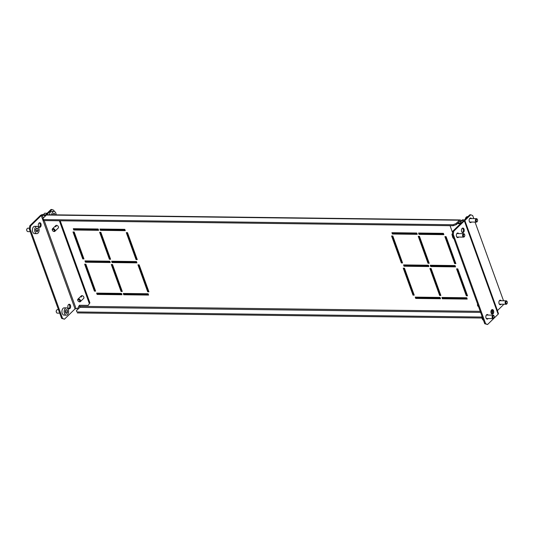 <?xml version="1.0" encoding="UTF-8"?>
<svg xmlns="http://www.w3.org/2000/svg" width="534" height="534" viewBox="0 0 534 534"><rect width="100%" height="100%" fill="white"/><g stroke="black" fill="none" stroke-linecap="round" stroke-linejoin="round"><path stroke-width="0.8" d="M501.206 304.2A2.303 1.415 -89.3 0 1 500.265 304.767A2.303 1.415 -89.3 0 1 499.07 303.652A2.303 1.415 -89.3 0 1 499.076 301.323A2.303 1.415 -89.3 0 1 500.325 300.161A2.303 1.415 -89.3 0 1 501.246 300.749M500.298 304.193A2.303 1.415 -89.3 0 1 499.811 304.64M471.509 218.586A2.303 1.415 90.7 0 0 470.581 217.999A2.303 1.415 90.7 0 0 469.333 219.16A2.303 1.415 90.7 0 0 469.333 221.49A2.303 1.415 90.7 0 0 470.521 222.605A2.303 1.415 90.7 0 0 471.462 222.037M470.067 222.478A2.303 1.415 90.7 0 0 470.554 222.031M95.613 291.137L85.861 264.183L84.646 264.17L94.405 291.117L95.613 291.137M148.919 291.804L139.16 264.857L137.952 264.837L147.704 291.791L148.919 291.804M125.276 230.655L124.802 229.34L99.965 229.033L100.439 230.348L125.276 230.655M136.931 262.861L136.457 261.553L111.626 261.239L112.1 262.554L136.931 262.861M148.592 295.075L148.118 293.76L123.281 293.446L123.761 294.761L148.592 295.075M98.623 230.321L98.149 229.006L73.312 228.692L73.792 230.007L98.623 230.321M467.524 295.816L466.309 295.803L456.557 268.849L457.765 268.862L467.524 295.816M455.535 266.873L430.704 266.559L430.23 265.244L455.061 265.558L455.535 266.873M455.862 263.609L454.654 263.589L444.895 236.642L446.11 236.655L455.862 263.609M443.881 234.666L419.043 234.353L418.569 233.038L443.4 233.351L443.881 234.666M480.24 311.349L79.099 306.302M459.6 221.45L461.142 221.47M442.366 298.773L441.885 297.458L466.723 297.765L467.197 299.08L442.366 298.773L442.973 298.179L442.713 297.465M392.397 234.019L391.916 232.704L416.754 233.018L417.228 234.333L392.397 234.019L393.004 233.425L392.744 232.717M404.051 266.226L403.577 264.911L428.408 265.224L428.889 266.539L404.051 266.226L404.665 265.632L404.405 264.924M415.712 298.433L415.238 297.118L440.069 297.431L440.543 298.746L415.712 298.433L416.32 297.839L416.066 297.131M428.001 263.255L418.242 236.308L419.457 236.322L429.209 263.269L428.001 263.255L428.608 262.661L419.077 236.315M439.662 295.462L429.903 268.515L431.118 268.529L440.87 295.482L439.662 295.462L440.27 294.868L430.731 268.522M401.348 262.922L391.596 235.975L392.804 235.988L402.563 262.935L401.348 262.922L401.962 262.327L392.423 235.981M413.009 295.128L403.25 268.181L404.465 268.195L414.217 295.142L413.009 295.128L413.616 294.534L404.078 268.188M83.958 258.923L74.199 231.976L72.991 231.963L82.743 258.91L83.958 258.923M121.939 294.735L121.465 293.42L96.634 293.113L97.108 294.428L121.939 294.735M110.284 262.528L109.804 261.213L84.973 260.899L85.447 262.214L110.284 262.528M110.605 259.264L100.853 232.31L99.638 232.297L109.397 259.244L110.605 259.264M122.266 291.471L112.514 264.524L111.299 264.504L121.058 291.457L122.266 291.471M137.258 259.597L127.506 232.65L126.291 232.63L136.05 259.584L137.258 259.597M467.303 295.209L466.923 295.209L457.384 268.862M455.322 266.272L431.312 265.965L431.058 265.258M455.642 263.002L455.262 262.995L445.723 236.655M443.661 234.059L419.657 233.758L419.397 233.051M461.116 220.869A1.916 1.175 90.7 0 0 460.121 219.941A1.916 1.175 90.7 0 0 459.5 220.215L456.043 223.579L456.403 224.567L459.861 221.203A0.768 0.474 90.7 0 1 460.502 221.463L461.476 220.876M466.976 298.479L442.973 298.179M417.007 233.725L393.004 233.425M428.668 265.932L404.665 265.632M440.33 298.146L416.32 297.839M428.996 262.668L428.608 262.661M440.65 294.875L440.27 294.868M402.342 262.334L401.962 262.327M414.004 294.541L413.616 294.534M74.139 228.706L74.4 229.413L98.403 229.72M73.819 231.97L83.357 258.316L83.738 258.322M124.115 293.453L124.369 294.167L148.372 294.468M97.462 293.119L97.715 293.833L121.725 294.134M112.454 261.246L112.707 261.96L136.717 262.261M85.8 260.912L86.061 261.62L110.064 261.927M100.793 229.039L101.053 229.753L125.056 230.054M100.472 232.31L110.004 258.65L110.391 258.656M138.78 264.851L148.319 291.197L148.699 291.204M112.127 264.517L121.665 290.863L122.046 290.863M85.48 264.183L95.012 290.523L95.399 290.529M127.119 232.644L136.657 258.99L137.038 258.99M456.403 224.567L453.366 225.728L43.908 220.575L42.954 218.379L46.405 215.015A1.916 1.175 -89.3 0 1 47.025 214.741L460.121 219.941M42.954 218.379L43.908 220.575M453.366 225.728L453.006 224.747L43.548 219.594M453.006 224.747L456.043 223.579M80.007 306.316A0.768 0.474 -89.3 0 1 79.84 307.37L76.382 310.735L76.976 311.943L481.862 317.042M76.976 311.943L76.382 310.735M491.607 313.858L492.702 312.791M77.337 312.931L481.988 318.024M464.774 220.589A1.916 0.794 -19.9 0 0 464.854 220.515L470.748 214.775L469.84 214.761L464.453 220.001M503.442 304.233L503.348 304.827L497.448 310.568A1.916 0.794 160.1 0 1 497.368 310.641M470.748 214.775L472.683 215.556L473.791 218.613M475.046 222.084L503.535 300.776M499.864 300.282A2.303 1.415 -89.3 0 1 500.338 300.735M470.601 218.573A2.303 1.415 90.7 0 0 470.12 218.112M54.254 211.444L53.834 210.289L51.898 209.502L45.891 215.522M51.898 209.502L50.99 209.488L45.143 215.182M419.043 234.353L419.657 233.758M454.654 263.589L455.262 262.995M430.704 266.559L431.312 265.965M466.309 295.803L466.923 295.209M73.792 230.007L74.4 229.413M82.743 258.91L83.357 258.316M123.761 294.761L124.369 294.167M97.108 294.428L97.715 293.833M112.1 262.554L112.707 261.96M85.447 262.214L86.061 261.62M100.439 230.348L101.053 229.753M109.397 259.244L110.004 258.65M147.704 291.791L148.319 291.197M121.058 291.457L121.665 290.863M94.405 291.117L95.012 290.523M136.05 259.584L136.657 258.99M477.596 220.655A1.148 0.708 90.7 0 0 477.469 219.668A1.148 0.708 90.7 0 0 476.769 219.254A1.148 0.708 90.7 0 0 476.228 220.108A1.148 0.708 90.7 0 0 476.588 221.41A1.148 0.708 90.7 0 0 477.449 221.109A1.148 0.708 90.7 0 0 477.596 220.655M477.449 221.109L477.269 221.47A1.729 1.061 -89.3 0 1 476.435 222.104A1.729 1.061 -89.3 0 1 475.427 219.968A1.729 1.061 -89.3 0 1 476.475 218.646A1.729 1.061 -89.3 0 1 477.296 219.3L477.469 219.668M465.261 219.22A3.645 2.236 -89.3 0 1 467.444 216.617L467.931 216.624M469.64 218.566A1.729 1.061 -89.3 0 1 469.66 218.566L476.475 218.646M476.435 222.104L469.62 222.017A1.729 1.061 -89.3 0 1 469.593 222.017M507.3 302.992A1.148 0.708 90.7 0 0 507.213 301.83A1.148 0.708 90.7 0 0 506.005 302.097A1.148 0.708 90.7 0 0 506.279 303.532A1.148 0.708 90.7 0 0 507.193 303.272A1.148 0.708 90.7 0 0 507.3 302.992M507.193 303.272L507.006 303.632A1.729 1.061 -89.3 0 1 506.179 304.267A1.729 1.061 -89.3 0 1 505.224 301.87A1.729 1.061 -89.3 0 1 506.219 300.809A1.729 1.061 -89.3 0 1 507.033 301.463L507.213 301.83M499.377 300.729A1.729 1.061 -89.3 0 1 499.403 300.729L506.219 300.809M506.179 304.267L499.363 304.18A1.729 1.061 -89.3 0 1 499.337 304.18M43.761 214.581A1.148 0.708 -89.3 0 1 43.895 214.207A1.148 0.708 -89.3 0 1 43.982 214.061M47.132 213.246L44.909 213.22A1.729 1.061 90.7 0 0 44.395 213.426A1.729 1.061 90.7 0 0 44.075 213.847A1.729 1.061 90.7 0 0 43.855 214.581M56.177 214.855A3.645 2.236 90.7 0 0 53.987 211.411L51.745 211.384A3.645 2.236 90.7 0 0 50.663 211.818A3.645 2.236 90.7 0 0 49.468 214.775M53.987 211.411A3.645 2.236 90.7 0 0 52.906 211.851A3.645 2.236 90.7 0 0 51.711 214.802M55.075 214.842L54.595 213.36L53.373 213.3L52.793 214.815M53.36 213.346L54.595 213.36M53.26 214.822L53.046 214.154M462.344 232.53A2.303 1.415 90.7 0 0 463.138 229.159A2.303 1.415 90.7 0 0 462.397 228.172M464.046 229.166A2.303 1.415 90.7 0 0 462.851 228.058A2.303 1.415 90.7 0 0 461.61 229.219A2.303 1.415 90.7 0 0 461.603 231.542A2.303 1.415 90.7 0 0 462.798 232.657A2.303 1.415 90.7 0 0 464.046 231.496A2.303 1.415 90.7 0 0 464.046 229.166M457.792 233.578A2.303 1.415 90.7 0 0 457.318 233.118M458.699 233.592A2.303 1.415 90.7 0 0 457.771 233.004A2.303 1.415 90.7 0 0 456.523 234.166A2.303 1.415 90.7 0 0 456.523 236.495A2.303 1.415 90.7 0 0 457.711 237.61A2.303 1.415 90.7 0 0 458.653 237.043M491.901 309.68A2.303 1.415 -89.3 0 1 492.642 310.661A2.303 1.415 -89.3 0 1 491.847 314.039M491.113 313.051A2.303 1.415 -89.3 0 1 491.113 310.721A2.303 1.415 -89.3 0 1 492.361 309.56A2.303 1.415 -89.3 0 1 493.549 310.675A2.303 1.415 -89.3 0 1 493.549 313.004A2.303 1.415 -89.3 0 1 492.301 314.166A2.303 1.415 -89.3 0 1 491.113 313.051M486.821 314.626A2.303 1.415 -89.3 0 1 487.295 315.087M488.163 318.551A2.303 1.415 -89.3 0 1 487.215 319.112A2.303 1.415 -89.3 0 1 486.027 317.997A2.303 1.415 -89.3 0 1 486.027 315.674A2.303 1.415 -89.3 0 1 487.275 314.513A2.303 1.415 -89.3 0 1 488.203 315.1M460.221 223.092L457.945 223.065M464.633 220.208L498.422 313.545A1.916 0.794 160.1 0 1 498.129 314.212L464.346 220.876A1.916 0.794 -19.9 0 0 464.633 220.208A1.916 0.794 -19.9 0 0 463.846 219.868L462.331 219.848L461.723 220.442L463.238 220.462L463.399 220.902M450.055 225.688L452.605 232.744M491.22 310.454L492.829 311.669M457.331 223.659L459.881 223.693L461.723 220.442M485.626 323.724L487.555 324.512L484.718 323.711L485.626 323.724L453.266 234.333L452.358 234.319L452.865 231.162L453.773 231.175L453.266 234.333M498.129 314.212L487.555 324.512M464.346 220.876L453.773 231.175M457.258 237.483A2.303 1.415 90.7 0 0 457.745 237.036M487.248 318.538A2.303 1.415 -89.3 0 1 486.768 318.985M484.718 323.711L452.358 234.319M463.238 220.462L463.439 220.869L452.865 231.162M452.411 234.513A1.148 0.774 -134.2 0 0 452.245 234.693A1.148 0.774 -134.2 0 0 452.305 235.547A1.148 0.774 -134.2 0 0 452.365 235.654M452.258 235.447A1.729 1.161 45.8 0 1 452.191 235.32A1.729 1.161 45.8 0 1 452.098 234.046A1.729 1.161 45.8 0 1 452.238 233.859A1.729 1.161 45.8 0 1 452.452 233.712M477.883 304.834A1.148 0.774 -134.2 0 0 477.703 305.027A1.148 0.774 -134.2 0 0 477.763 305.875A1.148 0.774 -134.2 0 0 478.431 306.563A1.148 0.774 -134.2 0 0 478.524 306.609L478.431 306.563M477.716 305.775A1.729 1.161 45.8 0 1 477.65 305.655A1.729 1.161 45.8 0 1 477.563 304.373A1.729 1.161 45.8 0 1 477.663 304.233M81.128 297.118A1.729 1.161 45.8 0 1 81.288 295.896A1.729 1.161 45.8 0 1 82.657 295.836A1.729 1.161 45.8 0 1 83.851 297.151A1.729 1.161 45.8 0 1 83.698 298.373L80.34 301.637A1.729 1.161 45.8 0 1 78.878 301.65A1.729 1.161 45.8 0 1 78.758 301.577M70.461 305.348A2.303 1.415 -89.3 0 1 70.461 307.677A2.303 1.415 -89.3 0 1 69.213 308.839A2.303 1.415 -89.3 0 1 68.018 307.724A2.303 1.415 -89.3 0 1 68.025 305.395A2.303 1.415 -89.3 0 1 69.273 304.233A2.303 1.415 -89.3 0 1 70.461 305.348M68.813 304.353A2.303 1.415 -89.3 0 1 69.553 305.341A2.303 1.415 -89.3 0 1 68.759 308.712M52.486 230.414A1.729 1.161 45.8 0 1 52.419 230.294A1.729 1.161 45.8 0 1 52.472 228.832A1.729 1.161 45.8 0 1 54.268 229.039A1.729 1.161 45.8 0 1 54.882 231.302L58.233 228.038A1.729 1.161 -134.2 0 0 58.393 226.816A1.729 1.161 -134.2 0 0 57.198 225.502A1.729 1.161 -134.2 0 0 55.83 225.562A1.729 1.161 -134.2 0 0 55.669 226.783M38.515 226.222A2.303 1.415 90.7 0 0 39.71 227.337A2.303 1.415 90.7 0 0 40.958 226.176A2.303 1.415 90.7 0 0 40.958 223.846A2.303 1.415 90.7 0 0 39.763 222.731A2.303 1.415 90.7 0 0 38.515 223.893A2.303 1.415 90.7 0 0 38.515 226.222M39.256 227.204A2.303 1.415 90.7 0 0 40.05 223.833A2.303 1.415 90.7 0 0 39.309 222.845M30.178 229.006L29.27 228.999L29.77 225.835L40.344 215.542A1.916 0.794 -19.9 0 1 42.88 214.568L44.389 214.588L43.781 215.182L41.252 215.556L30.678 225.849L30.178 229.006L62.538 318.397L64.467 319.185L61.624 318.391L62.538 318.397M81.675 295.682A1.729 1.161 -134.2 0 0 81.735 296.524M56.277 226.189A1.729 1.161 45.8 0 1 56.217 225.355M89.906 302.838L88.19 305.381L89.906 302.838L60.202 220.782M41.252 215.556L75.04 308.892L77.57 308.518L79.679 305.274M44.389 214.588L45.75 215.656M89.291 303.432L59.374 220.776M45.136 216.25L43.781 215.182M88.19 305.381L79.406 305.274L77.57 308.518M29.27 228.999L61.624 318.391M75.04 308.892L64.467 319.185M29.77 225.835L30.678 225.849M78.438 301.383A1.148 0.774 -134.2 0 0 78.658 301.53A1.148 0.774 -134.2 0 0 79.766 301.316A1.148 0.774 -134.2 0 0 79.226 300.008A1.148 0.774 -134.2 0 0 78.097 299.814A1.148 0.774 -134.2 0 0 77.991 300.849A1.148 0.774 -134.2 0 0 78.438 301.383M77.944 300.742A1.729 1.161 45.8 0 1 77.877 300.622A1.729 1.161 45.8 0 1 77.931 299.16A1.729 1.161 45.8 0 1 79.726 299.367A1.729 1.161 45.8 0 1 80.34 301.637M52.979 231.048A1.148 0.774 -134.2 0 0 53.2 231.195A1.148 0.774 -134.2 0 0 54.308 230.988A1.148 0.774 -134.2 0 0 53.767 229.68A1.148 0.774 -134.2 0 0 52.639 229.48A1.148 0.774 -134.2 0 0 52.532 230.514A1.148 0.774 -134.2 0 0 52.979 231.048M54.882 231.302A1.729 1.161 45.8 0 1 53.42 231.315A1.729 1.161 45.8 0 1 53.3 231.249M464.787 235.661A1.148 0.708 90.7 0 0 464.66 234.666A1.148 0.708 90.7 0 0 463.959 234.259A1.148 0.708 90.7 0 0 463.419 235.114A1.148 0.708 90.7 0 0 463.779 236.415A1.148 0.708 90.7 0 0 464.64 236.115A1.148 0.708 90.7 0 0 464.787 235.661M464.64 236.115L464.46 236.475A1.729 1.061 -89.3 0 1 463.625 237.109A1.729 1.061 -89.3 0 1 462.624 234.973A1.729 1.061 -89.3 0 1 463.672 233.652A1.729 1.061 -89.3 0 1 464.487 234.306L464.66 234.666M456.83 233.572A1.729 1.061 -89.3 0 1 456.857 233.565L463.672 233.652M463.625 237.109L456.81 237.023A1.729 1.061 -89.3 0 1 456.784 237.023M453.973 238.778A3.645 2.236 -89.3 0 1 452.411 234.479M494.29 317.163A1.148 0.708 90.7 0 0 494.164 316.175A1.148 0.708 90.7 0 0 493.463 315.768A1.148 0.708 90.7 0 0 492.922 316.622A1.148 0.708 90.7 0 0 493.282 317.924A1.148 0.708 90.7 0 0 494.15 317.623A1.148 0.708 90.7 0 0 494.29 317.163M494.15 317.623L493.963 317.984A1.729 1.061 -89.3 0 1 493.129 318.611A1.729 1.061 -89.3 0 1 492.128 316.475A1.729 1.061 -89.3 0 1 493.176 315.16A1.729 1.061 -89.3 0 1 493.99 315.814L494.164 316.175M486.334 315.073A1.729 1.061 -89.3 0 1 486.361 315.073L493.176 315.16M493.129 318.611L486.314 318.524A1.729 1.061 -89.3 0 1 486.287 318.524M483.477 320.287A3.645 2.236 -89.3 0 1 481.915 315.988M26.914 230.761A1.148 0.708 -89.3 0 1 26.827 230.608A1.148 0.708 -89.3 0 1 26.7 229.62A1.148 0.708 -89.3 0 1 26.847 229.159A1.148 0.708 -89.3 0 1 26.934 229.013M29.397 228.192L27.861 228.172A1.729 1.061 90.7 0 0 27.027 228.799A1.729 1.061 90.7 0 0 26.813 229.487A1.729 1.061 90.7 0 0 27 230.968A1.729 1.061 90.7 0 0 27.815 231.623L30.231 231.656M36.939 226.363L34.697 226.336A3.645 2.236 90.7 0 0 32.487 229.119A3.645 2.236 90.7 0 0 34.61 233.625L36.846 233.652A3.645 2.236 90.7 0 0 39.062 230.875A3.645 2.236 90.7 0 0 36.939 226.363A3.645 2.236 90.7 0 0 34.73 229.146A3.645 2.236 90.7 0 0 36.846 233.652M36.566 228.098L35.711 229.533L36.038 231.449L37.22 231.923L38.081 230.481L37.754 228.572L36.566 228.098M36.299 228.552L37.754 228.572M35.958 230.975L36.018 229.019M36.265 230.461L38.081 230.481M56.417 312.263A1.148 0.708 -89.3 0 1 56.33 312.11A1.148 0.708 -89.3 0 1 56.203 311.122A1.148 0.708 -89.3 0 1 56.35 310.668A1.148 0.708 -89.3 0 1 56.437 310.514M58.48 309.687L57.365 309.673A1.729 1.061 90.7 0 0 56.531 310.307A1.729 1.061 90.7 0 0 56.317 310.995A1.729 1.061 90.7 0 0 56.504 312.477A1.729 1.061 90.7 0 0 57.318 313.131L59.735 313.158M66.443 307.871L64.2 307.844A3.645 2.236 90.7 0 0 61.991 310.621A3.645 2.236 90.7 0 0 64.113 315.133L66.35 315.16A3.645 2.236 90.7 0 0 68.566 312.383A3.645 2.236 90.7 0 0 66.443 307.871A3.645 2.236 90.7 0 0 64.234 310.648A3.645 2.236 90.7 0 0 66.35 315.16M66.069 309.6L65.215 311.042L65.542 312.957L66.723 313.431L67.584 311.989L67.257 310.074L66.069 309.6M65.802 310.054L67.257 310.074M65.462 312.483L65.522 310.528M65.769 311.963L67.584 311.989M492.622 311.509L490.94 311.489M459.5 220.215L46.405 215.015M79.84 307.37L480.627 312.41M490.973 312.544L492.762 312.564M464.854 220.515L497.448 310.568M76.055 308.505L44.229 220.582M43.307 218.039L42.266 215.162M43.895 214.207L44.075 213.847M77.931 299.16L81.288 295.896M52.472 228.832L55.83 225.562M26.827 230.608L27 230.968M26.847 229.159L27.027 228.799M56.33 312.11L56.504 312.477M56.35 310.668L56.531 310.307"/></g></svg>
